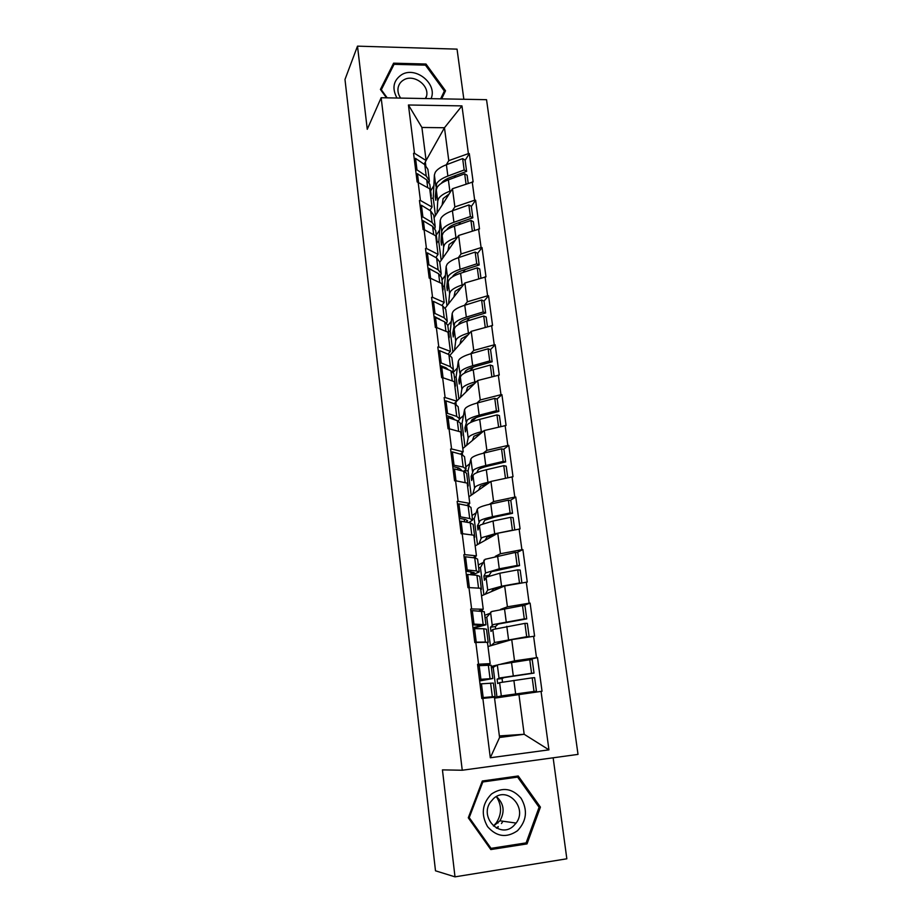<?xml version="1.0" encoding="UTF-8"?>
<svg xmlns="http://www.w3.org/2000/svg" width="923" height="923" viewBox="0 0 923 923"><rect width="100%" height="100%" fill="white"/><g stroke="black" fill="none" stroke-linecap="round" stroke-linejoin="round"><path stroke-width="1.38" d="M463.842 99.257L457.047 49.138L357.501 46.15L344.983 79.459L435.494 870.804L455.004 876.85L566.837 858.794L553.142 757.795M578.017 754.391L486.536 99.684L381.153 97.734L462.25 770.244L578.017 754.391M426.103 160.475L444.471 127.743L461.95 105.891L408.439 104.991L414.496 153.299L413.562 153.299L417.15 181.935L429.714 188.777L432.033 207.052L429.91 210.49M461.95 105.891L468.399 153.61L469.311 153.622L465.123 160.325M434.064 217.759L452.478 188.719L473.141 181.9L469.311 153.622M472.218 181.9L474.687 200.21L475.61 200.21L471.318 206.452M439.752 262.351L458.627 235.469L479.499 228.962L475.61 200.21M478.576 228.973L481.091 247.595L482.025 247.583L477.618 253.352M445.301 307.947L464.869 282.992L485.983 276.831L482.025 247.583M485.048 276.842L487.609 295.787L488.544 295.764L484.021 301.048L481.587 300.01L464.777 305.236C458.927 307.094 455.039 309.17 453.124 311.443L452.178 313.462L450.239 331.253L448.543 331.311M450.089 355.159L471.226 331.334L492.559 325.519L488.544 295.764M491.624 325.542L494.232 344.821L495.166 344.775L490.471 349.621M456.747 401.078L477.687 380.507L499.262 375.05L495.166 344.775M498.316 375.084L500.97 394.698L501.916 394.652L497.001 399.024M462.792 448.566L484.252 430.533L506.081 425.445L501.916 394.652M505.123 425.491L507.823 445.451L508.781 445.394L503.6 449.305M468.93 496.839L490.944 481.437L513.015 476.73L508.781 445.394M512.057 476.799L514.803 497.105L515.761 497.024L510.246 500.462M475.183 545.908L497.751 533.24L520.076 528.925L515.761 497.024M519.107 529.006L521.899 549.681L522.88 549.589L516.845 552.554M481.529 595.808L504.673 585.955L527.264 582.067L522.88 549.589M526.295 582.159L529.133 603.192L530.114 603.1L523.156 605.626M487.99 646.55L511.734 639.627L534.59 636.155L530.114 603.1M533.598 636.27L536.494 657.695L537.486 657.58L525.672 660.36M494.566 698.157L542.032 691.246L537.486 657.58M541.051 691.362L548.943 749.845L490.298 757.76L482.856 698.399L494.44 697.223L499.574 737.489L524.172 734.281L518.911 694.258M418.096 181.935L420.415 200.476L419.469 200.487L423.115 229.619L424.072 229.608L426.438 248.472L425.48 248.483L429.195 278.123L430.153 278.1L432.552 297.287L431.595 297.321L435.368 327.469L436.337 327.434L438.783 346.967L437.814 347.002L441.656 377.68L442.625 377.645L445.117 397.513L444.148 397.559L448.059 428.791L449.04 428.734L451.578 448.959L450.586 449.016L454.566 480.814L455.558 480.745L458.143 501.327L457.15 501.408L461.2 533.771L462.192 533.679L464.823 554.642L463.831 554.735L467.949 587.686L468.953 587.593L471.63 608.938L470.626 609.042L474.826 642.593L475.841 642.489L478.564 664.225L477.549 664.341L481.829 698.526L482.856 698.399M436.279 235.111L439.59 230.081M452.27 210.848L454.866 206.902L452.478 188.719M454.866 206.902L474.687 200.21M420.415 200.476L432.033 207.052M441.99 279.981L445.405 275.319M458.304 257.702L461.05 253.952L458.627 235.469M424.072 229.608L435.691 235.769L438.056 254.356L435.841 257.575M428.549 268.189L428.041 268.928M461.05 253.952L481.091 247.595M426.438 248.472L438.056 254.356M447.805 325.565L451.324 321.285M464.431 305.351L467.338 301.798L464.869 282.992M430.153 278.1L441.782 283.557L444.182 302.456L441.863 305.467M467.338 301.798L487.609 295.787M432.552 297.287L444.182 302.456M453.343 372.292L457.346 368.012M470.615 353.809L473.73 350.463L471.226 331.334M436.337 327.434L447.967 332.165L450.412 351.398L447.967 354.178M473.73 350.463L494.232 344.821M438.783 346.967L450.412 351.398M456.158 404.47L455.847 402.059M459.7 418.996L463.473 415.5M476.856 403.109L480.237 399.971L477.687 380.507M442.625 377.645L454.266 381.614L456.758 401.182L454.162 403.72M480.237 399.971L500.97 394.698M445.117 397.513L456.758 401.182M462.55 454.774L462.273 452.605M465.815 466.853L469.726 463.773M483.121 453.274L486.859 450.332L484.252 430.533M449.04 428.734L460.669 431.918L463.208 451.832L460.427 454.139M486.859 450.332L507.823 445.451M451.578 448.959L463.208 451.832M469.057 505.954L468.815 504.027M472.011 515.507L476.13 512.853M489.34 504.327L493.586 501.581L490.944 481.437M455.558 480.745L467.188 483.11L469.761 503.381L466.726 505.446M493.586 501.581L514.803 497.105M458.143 501.327L469.761 503.381M475.68 558.034L475.472 556.361M478.31 564.98L482.694 562.753M495.339 556.327L500.439 553.742L497.751 533.24M462.192 533.679L473.822 535.213L476.441 555.842L472.991 557.688M500.439 553.742L521.899 549.681M464.823 554.642L476.441 555.842M482.417 611.049L482.244 609.641M484.725 615.295L489.559 613.483M500.566 609.376L507.419 606.826L504.673 585.955M468.953 587.593L480.571 588.251L483.248 609.249L479.002 610.899M507.419 606.826L529.133 603.192M471.63 608.938L483.248 609.249M489.282 665.01L489.144 663.879M491.244 666.452L497.405 664.975M500.912 664.133L514.526 660.868L511.734 639.627M475.841 642.489L487.448 642.246L490.171 663.625L483.467 665.287M514.526 660.868L536.494 657.695M478.564 664.225L490.171 663.625M493.667 667.41L491.405 667.664M499.378 735.931L524.172 734.281L548.943 749.845M490.298 757.76L499.574 737.489M357.501 46.15L367.262 129.301L381.153 97.734M462.25 770.244L442.44 769.874L455.004 876.85M446.317 164.767L448.786 160.637L444.471 127.743L421.903 127.466L426.114 160.544L424.072 164.19M425.768 165.425L425.318 161.952M430.649 190.946L433.868 185.569M448.786 160.637L468.399 153.61M414.496 153.299L426.114 160.544M408.439 104.991L421.903 127.466M476.141 417.611L470.707 422.446M473.487 367.066L469.749 370.908M469.634 317.835L466.796 321.146M465.25 269.539L463.011 272.458M460.554 222.085L458.789 224.647M455.662 175.462L454.266 177.678M468.284 817.801L490.805 849.564L527.033 843.899L540.417 807.117L518.23 775.978L482.325 781.008L468.284 817.801M441.644 98.853L445.521 90.777L425.999 64.033L393.59 63.179L380.414 89.45L386.518 97.838M538.882 806.967L540.417 807.117M523.618 843.276L527.033 843.899M441.321 98.842L441.817 96.35M391.398 69.64L380.668 89.796M390.775 69.629L393.59 63.179M387.187 97.85L381.314 89.773L394.063 64.322L425.457 65.141L425.999 64.033M442.244 96.927L445.521 90.777M494.486 697.5L501.316 695.93L499.608 682.662L497.67 683.528L497.105 679.155L500.278 677.874L531.579 673.271L529.767 659.76L498.57 664.629L491.428 667.906M502.504 682.062L502.043 678.543L504.085 677.586L534.013 673.098L532.202 659.622L529.767 659.76M501.316 695.93L534.013 691.454L532.19 677.851L534.625 677.655L536.448 691.2L534.013 691.454M499.608 682.662L532.19 677.851M494.509 697.696L507.419 695.111L536.448 691.2M479.602 680.689L484.483 679.87L484.402 679.247M481.818 698.388L489.928 697.142L481.748 697.88M481.829 698.515L495.074 696.507L483.191 697.58L481.46 683.816L493.367 683.066L495.074 696.484M479.625 680.943L492.79 678.543L491.082 665.183L477.722 665.691M480.018 684.012L481.46 683.816M481.737 697.776L483.191 697.58M496.989 697.2L493.217 667.698M534.013 673.098L531.579 673.271M479.429 679.374L492.79 678.543M480.883 679.178L479.164 665.483M484.483 679.87L487.656 679.143L479.464 679.593M497.105 679.155L502.043 678.543M491.14 645.627L494.451 642.546L492.778 629.509L490.99 631.47L490.448 627.179L493.413 624.536L524.287 618.883L522.51 605.603L491.728 611.511L486.767 617.233L485.002 617.418M495.593 628.482L495.351 626.59L498.212 624.04L526.721 618.883L524.945 605.661L522.51 605.603M494.451 642.546L526.687 636.732L524.899 623.383L527.333 623.371L529.121 636.674L526.687 636.732M492.778 629.509L524.899 623.383M497.347 643.816L500.474 641.52L529.121 636.674M472.968 627.698L477.756 626.544L477.56 624.963M473.049 628.344L485.936 624.779L473.972 624.086L472.288 610.645L470.857 610.876M487.517 642.8L485.406 642.062L483.71 628.736L486.502 629.232L488.175 642.316M483.71 628.736L474.537 628.644L476.233 642.166L485.406 642.062M473.107 628.863L474.537 628.644M474.803 642.385L476.233 642.166M490.425 645.835L486.767 617.233M485.925 624.652L484.263 611.661L472.288 610.645M526.721 618.883L524.287 618.883M472.541 624.317L473.972 624.086M477.756 626.544L480.86 625.413L472.611 624.883M490.448 627.179L495.351 626.59M485.221 594.239L487.713 590.074L486.063 577.267L484.437 580.302L483.894 576.079L485.51 572.964L499.274 568.822L517.134 565.453L515.392 552.416L485.013 559.326L480.433 567.599L478.668 567.76M488.798 575.837L491.44 571.683L519.568 565.637L517.826 552.646L515.392 552.416M487.713 590.074L501.558 586.22L519.487 582.99L517.722 569.872L520.168 570.045L521.899 582.932M486.063 577.267L499.851 573.206L517.722 569.872M491.324 591.643L493.655 588.874L503.589 586.417M469.599 574.637L471.157 574.141L470.834 571.625M472.253 574.879L479.21 571.972L476.36 570.91L467.188 569.987L465.527 556.788L464.119 557.042M478.552 588.136L476.926 575.317L479.764 576.333L481.391 589.116M480.779 589.889L481.414 589.301L480.629 588.701M476.926 575.317L467.742 574.452L469.392 587.616M466.334 574.706L467.742 574.452M483.906 594.793L480.433 567.599M521.08 583.071L519.487 582.99M479.175 571.752L477.56 559.073L474.71 557.896L465.527 556.788M519.568 565.637L517.134 565.453M465.769 570.241L467.188 569.987M471.157 574.141L474.168 572.595L465.884 571.141M483.894 576.079L488.763 575.502M479.014 543.762L481.091 538.524L479.475 525.937L477.987 529.998L477.456 525.845L480.041 520.618C482.164 519.349 486.306 518.045 492.455 516.718L510.107 512.969L508.388 500.162L490.794 504.004C484.667 505.366 480.537 506.704 478.414 508.042L477.318 509.184L474.191 518.784L472.449 518.922M482.833 523.814L484.771 520.237L494.936 517.065L512.542 513.326L510.834 500.566L508.388 500.162M481.091 538.524L482.21 537.521L494.693 533.817L512.415 530.194L510.684 517.307L513.13 517.653L514.769 529.871M479.475 525.937L480.583 524.875L493.02 521.022L510.684 517.307M484.99 540.405L486.963 537.128L495.605 534.44M468.734 522.58L472.588 520.064L469.715 518.507L460.519 516.857L458.893 503.889L457.496 504.166M471.803 534.948L470.257 522.845L473.141 524.356L474.734 536.84M474.157 537.89L474.768 537.105L473.949 536.217M470.257 522.845L461.073 521.241L462.631 533.736M459.666 521.518L461.073 521.241M477.491 544.605L474.191 518.784M472.553 519.787L470.972 507.396L468.088 505.723L458.893 503.889M512.542 513.326L510.107 512.969M459.123 517.134L460.519 516.857M465.965 522.095L467.603 520.687L465.215 519.407L459.273 518.357M477.456 525.845L479.683 525.591M472.795 494.14L474.572 487.852L472.991 475.472L471.653 480.537L471.134 476.453L473.522 469.992C475.599 468.469 479.683 466.98 485.763 465.515L503.197 461.408L501.512 448.82L484.125 453.02C478.068 454.508 473.995 456.054 471.93 457.635L470.868 459.008L468.065 470.753L464.396 471.007M476.799 472.68L478.229 469.68C479.948 468.434 483.283 467.211 488.232 466.034L505.642 461.927L503.958 449.386L501.512 448.82M474.572 487.852L475.657 486.606C477.756 485.163 481.852 483.744 487.955 482.325L490.505 481.737M472.991 475.472L474.064 474.18C476.141 472.68 480.225 471.203 486.317 469.749L503.773 465.665L506.208 466.184L507.765 477.745M478.633 490.044L480.375 486.271L488.279 483.306M465.169 482.706L463.715 471.284L466.634 473.28L468.18 485.475M467.649 486.802L468.226 485.81L467.384 484.656M463.715 471.284L454.508 468.976L455.997 480.825M453.124 469.276L454.508 468.976M471.192 495.259L468.065 470.753M505.458 478.252L503.773 465.665M450.989 452.224L452.374 451.912L461.581 454.462L464.511 456.62L466.046 468.711M505.642 461.927L503.197 461.408M452.582 464.961L463.173 467.026L466.092 469.069L463.865 471.318M453.966 464.661L452.374 451.912M460.692 470.522L461.142 469.68L458.719 468.007L452.778 466.496M471.134 476.453L472.784 476.256M466.623 445.336L468.18 438.033L466.611 425.861L465.423 431.883L464.904 427.868L467.119 420.23C469.149 418.465 473.164 416.792 479.175 415.2L496.412 410.735L494.751 398.355L477.56 402.913C471.572 404.528 467.569 406.258 465.55 408.081L464.534 409.674L462.031 423.507L460.3 423.599M470.672 422.457L471.791 419.965C473.464 418.523 476.753 417.161 481.656 415.869L498.858 411.416L497.197 399.082L494.751 398.355M468.18 438.033L469.219 436.567C471.261 434.883 475.299 433.268 481.333 431.71L483.502 431.168M466.611 425.861L467.649 424.349C469.68 422.596 473.707 420.934 479.718 419.365L496.978 414.923L499.412 415.592L500.877 426.518M472.334 440.548L473.903 436.291L481.298 433.014M458.65 431.364L457.277 420.611L460.231 423.08L461.754 434.987M461.258 436.579L461.8 435.391L460.935 433.972M457.277 420.611L448.07 417.611L449.478 428.849M446.697 417.946L448.07 417.611M464.996 446.72L462.031 423.507M498.605 427.072L496.978 414.923M444.598 401.193L445.959 400.859L455.177 404.078L458.143 406.697L459.654 418.511M498.858 411.416L496.412 410.735M446.167 413.7L447.54 413.377L456.747 416.435L459.7 418.938L458.327 421.015M447.54 413.377L445.959 400.859M454.762 419.792L452.351 417.484L446.397 415.535M464.904 427.868L466.242 427.718M491.417 794.068C482.071 803.737 480.791 814.594 487.586 826.662C496.586 836.861 506.554 838.222 517.491 830.735C526.675 820.962 527.887 810.152 521.103 798.291C512.253 788.196 502.366 786.788 491.417 794.068M493.655 798.43L490.182 802.445C479.545 817.801 500.012 838.719 513.35 826.131L516.13 823.074C527.852 807.994 507.523 785.692 493.655 798.43M493.517 826.062L499.908 820.801C505.089 811.629 503.935 803.552 496.436 796.561M539.09 807.256L526.122 842.884L491.036 848.352L469.23 817.605L482.821 781.966L517.607 777.085L539.09 807.256M482.21 781.32L513.373 776.947L517.607 777.085M489.755 848.087L491.036 848.352M468.399 817.49L469.23 817.605M481.979 781.931L482.821 781.966M496.355 796.607C501.916 805.294 501.916 814.028 496.366 822.785L493.447 826.004M431.053 98.657C437.767 83.947 415.662 65.914 401.62 74.705C393.348 80.428 391.79 88.204 396.959 98.023M425.78 98.553L426.588 96.05C429.38 85.02 413.539 73.782 403.766 79.897C400.663 81.697 398.782 84.339 398.101 87.835C397.548 91.377 398.39 94.792 400.64 98.092M425.457 65.141L444.367 91.054L440.629 98.83M460.542 397.351L461.881 389.045L460.346 377.092L459.285 384.037L458.789 380.091L460.819 371.3C462.804 369.304 466.761 367.446 472.703 365.739L489.744 360.928L488.117 348.767L471.122 353.659C465.204 355.401 461.258 357.305 459.285 359.359L458.304 361.17L456.089 377.011L454.37 377.092M464.534 373.1L465.457 371.092C467.096 369.465 470.338 367.954 475.183 366.558L492.178 361.77L490.551 349.644L488.117 348.767M461.881 389.045L462.885 387.36C464.88 385.445 468.861 383.645 474.826 381.972L476.73 381.453M460.346 377.092L461.338 375.349C463.323 373.365 467.292 371.531 473.234 369.823L490.298 365.046L492.732 365.877L494.117 376.192M466.103 391.883L467.534 387.141L474.56 383.576M452.235 380.922L450.955 370.815L453.943 373.734L455.431 385.364M454.97 387.199L455.489 385.837L454.589 384.164M450.955 370.815L441.736 367.146L443.075 377.795M440.386 367.504L441.736 367.146M458.893 398.967L456.089 377.011M491.867 376.78L490.298 365.046M438.321 351.04L439.671 350.682L448.89 354.559L451.889 357.628L453.366 369.165M492.178 361.77L489.744 360.928M439.856 363.339L441.217 362.981L450.436 366.708L453.424 369.661L452.512 371.6M441.217 362.981L439.671 350.682M448.497 369.835L446.086 367.827L440.121 365.45M458.789 380.091L459.908 379.964M454.531 350.152L455.697 340.887L454.185 329.119L453.262 336.976L452.766 333.088L454.635 323.188C456.562 320.973 460.462 318.943 466.334 317.108L483.179 311.962L481.587 300.01M458.454 324.596L459.239 323.038C460.831 321.227 464.027 319.577 468.815 318.089L485.625 312.966L484.021 301.048M455.697 340.887L456.666 338.983C458.616 336.837 462.527 334.864 468.423 333.076L470.13 332.568M454.185 329.119L455.143 327.169C457.081 324.965 460.981 322.958 466.865 321.135L483.721 316.012L486.167 317.004L487.471 326.719M459.966 344.025L461.281 338.81L468.007 334.957M445.947 331.334L444.736 321.862L447.759 325.219L449.213 336.572M448.797 338.66L449.282 337.114L448.347 335.199M444.736 321.862L435.518 317.558L436.775 327.619M434.179 317.927L435.518 317.558M452.893 351.998L450.239 331.253M485.244 327.353L483.721 316.012M432.149 301.752L433.487 301.371L442.717 305.882L445.74 309.378L447.182 320.65M485.625 312.966L483.179 311.962M433.66 313.832L434.998 313.462L444.228 317.824L447.251 321.204L446.628 323.05M434.998 313.462L433.487 301.371M442.013 320.593L433.96 316.231M452.766 333.088L453.735 332.984M448.613 303.713L449.616 293.514L448.128 281.953L447.32 290.664L446.836 286.845L447.62 278.054L448.543 275.885C450.424 273.439 454.278 271.247 460.081 269.297L476.741 263.84L475.16 252.083L458.546 257.621C452.766 259.594 448.936 261.832 447.055 264.324L446.144 266.551L444.494 286.222L442.798 286.257M452.524 276.819L453.112 275.781C454.681 273.785 457.82 271.997 462.561 270.416L479.175 264.982L477.606 253.26L475.16 252.083M449.616 293.514L450.539 291.414C452.443 289.049 456.308 286.903 462.135 284.988L463.692 284.492M448.128 281.953L449.051 279.796C450.932 277.373 454.785 275.192 460.6 273.254L477.272 267.82L479.718 268.951L480.941 278.1M453.92 296.952L455.131 291.299L461.615 287.145M439.752 282.6L438.633 273.727L441.679 277.511L443.098 288.611M442.717 290.918L443.167 289.211L442.221 287.053M438.633 273.727L429.403 268.801L430.591 278.308M428.076 269.204L429.403 268.801M446.986 305.79L444.494 286.222M478.737 278.769L477.272 267.82M426.08 253.294L427.395 252.89L436.637 258.025L439.694 261.936L441.102 272.943M479.175 264.982L476.741 263.84M427.568 265.178L428.895 264.786L438.125 269.758L441.182 273.566L440.744 275.319M428.895 264.786L427.395 252.89M435.125 271.87L427.903 267.843M446.836 286.845L447.69 286.753M442.786 258.013L443.628 246.926L442.163 235.55L441.482 245.103L441.009 241.341L441.667 231.708L442.555 229.342C444.39 226.689 448.186 224.335 453.92 222.281L470.395 216.513L468.849 204.952L452.42 210.79C446.697 212.878 442.925 215.278 441.09 217.978L440.213 220.389L438.829 241.884L437.156 241.907M446.824 229.746L447.101 229.296C448.624 227.127 451.716 225.212 456.4 223.539L472.841 217.793L471.295 206.279L468.849 204.952M443.628 246.926L444.517 244.618C446.374 242.045 450.182 239.738 455.95 237.719L457.393 237.223M442.163 235.55L443.052 233.196C444.898 230.565 448.693 228.223 454.439 226.17L470.926 220.424L473.361 221.705L474.514 230.288M447.967 250.641L449.074 244.549L455.351 240.13M433.672 234.696L432.622 226.412L435.702 230.588L437.087 241.434M436.741 243.984L437.167 242.091L436.198 239.715M432.622 226.412L423.38 220.885L424.511 229.839M422.076 221.301L423.38 220.885M441.182 260.309L438.829 241.884M472.334 231.004L470.926 220.424M420.115 205.667L421.419 205.241L430.66 210.952L433.752 215.267L435.125 226.031M472.841 217.793L470.395 216.513M421.58 217.343L422.884 216.928L432.126 222.501L435.206 226.712L434.906 228.385M422.884 216.928L421.419 205.241M423.115 220.966L421.949 220.262M441.009 241.341L441.759 241.261M437.052 213.051L437.733 201.099L436.302 189.896L435.737 200.268L435.264 196.564L436.66 183.562C438.46 180.712 442.198 178.208 447.874 176.039L464.165 169.97L462.642 158.606L446.397 164.744C440.733 166.936 437.006 169.486 435.229 172.382L434.387 174.989L433.256 198.237L430.914 198.249M441.321 183.331C442.878 181.093 445.89 179.12 450.355 177.424L466.611 171.39L465.088 160.06L462.642 158.606M437.733 201.099L438.598 198.595C440.409 195.814 444.159 193.345 449.859 191.223L451.209 190.726M436.302 189.896L437.144 187.357C438.956 184.519 442.694 182.016 448.37 179.858L464.684 173.824L467.119 175.232L468.203 183.285M442.105 205.079L443.121 198.572L449.213 193.876M427.695 187.588L426.714 179.87L429.818 184.438L431.168 195.041M430.856 197.799L431.26 195.757L430.268 193.149M426.714 179.87L417.473 173.766L418.534 182.189M416.181 174.205L417.473 173.766M435.46 215.555L433.256 198.237M466.046 184.035L464.684 173.824M414.254 158.825L415.546 158.387L424.776 164.675L427.903 169.371L429.241 179.893M466.611 171.39L464.165 169.97M415.685 170.317L416.988 169.878L426.218 176.028L429.333 180.631L429.126 182.223M416.988 169.878L415.546 158.387M416.838 173.986L416.088 173.489M435.264 196.564L435.944 196.495M499.031 678.197L497.335 665.01M492.34 696.68L490.609 683.112M515.645 693.865L513.88 680.378M513.28 675.832L511.527 662.426M490.032 678.543L488.325 665.056M492.213 625.125L490.551 612.168M508.538 639.57L506.796 626.313M506.219 621.848L504.489 608.672M483.133 624.248L481.46 610.991M485.51 572.964L483.871 560.226M501.558 586.22L499.851 573.206M499.274 568.822L497.589 555.877M476.36 570.91L474.71 557.896M478.922 521.691L477.318 509.184M464.557 521.853L464.234 519.234M494.693 533.817L493.02 521.022M492.455 516.718L490.794 504.004M469.715 518.507L468.088 505.723M472.449 471.307L470.868 459.008M458.004 469.853L457.739 467.753M487.955 482.325L486.317 469.749M485.763 465.515L484.125 453.02M463.173 467.026L461.581 454.462M466.092 421.765L464.534 409.674M451.566 418.754L451.37 417.161M481.333 431.71L479.718 419.365M479.175 415.2L477.56 402.913M456.747 416.435L455.177 404.078M496.724 828.219L498.166 827.1M498.258 826.616L496.378 828.035M459.827 373.065L458.304 361.17M445.244 368.542L445.094 367.435M474.826 381.972L473.234 369.823M472.703 365.739L471.122 353.659M450.436 366.708L448.89 354.559M453.678 325.161L452.178 313.462M439.013 319.185L438.944 318.562M468.423 333.076L466.865 321.135M466.334 317.108L464.777 305.236M444.228 317.824L442.717 305.882M447.62 278.054L446.144 266.551M462.135 284.988L460.6 273.254M460.081 269.297L458.546 257.621M438.125 269.758L436.637 258.025M441.667 231.708L440.213 220.389M455.95 237.719L454.439 226.17M453.92 222.281L452.42 210.79M432.126 222.501L430.66 210.952M435.818 186.123L434.387 174.989M449.859 191.223L448.37 179.858M447.874 176.039L446.397 164.744M426.218 176.028L424.776 164.675M498.005 823.028L496.366 822.785M501.466 823.535L502.966 821.228M499.908 820.801L516.13 823.074M425.318 98.553L426.588 96.05"/></g></svg>
